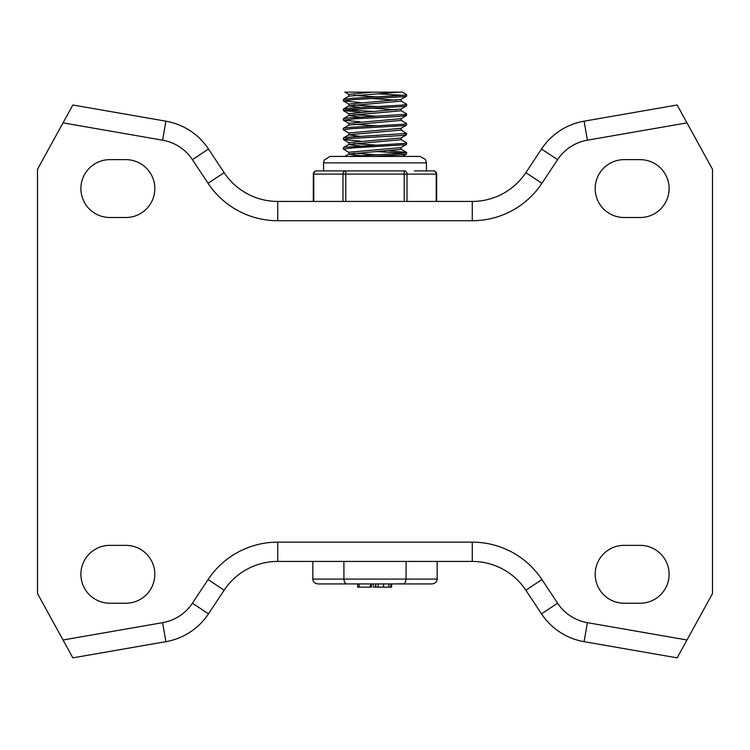 <?xml version="1.0" encoding="UTF-8"?>
<svg xmlns="http://www.w3.org/2000/svg" width="750" height="750" viewBox="0 0 750 750"><rect width="100%" height="100%" fill="white"/><g stroke="black" fill="none" stroke-linecap="round" stroke-linejoin="round"><path stroke-width="1.12" d="M686.972 122.869L677.147 105L584.091 121.181A64.284 64.284 0 0 0 541.509 149.016L525.853 172.65A64.284 64.284 0 0 1 472.266 201.431L277.734 201.431A64.284 64.284 0 0 1 224.147 172.65L208.491 149.016A64.284 64.284 0 0 0 165.909 121.181L72.853 105L63.028 122.869L162.609 140.184A45 45 0 0 1 192.413 159.666L208.069 183.3A83.569 83.569 0 0 0 277.734 220.716L472.266 220.716A83.569 83.569 0 0 0 541.931 183.3L557.587 159.666A45 45 0 0 1 587.391 140.184L686.972 122.869L712.5 169.284L712.5 593.569L686.972 639.994L587.391 622.669A45 45 0 0 1 557.587 603.197L541.931 579.553A83.569 83.569 0 0 0 472.266 542.147L277.734 542.147A83.569 83.569 0 0 0 208.069 579.553L192.413 603.197A45 45 0 0 1 162.609 622.669L63.028 639.994L72.853 657.853L165.909 641.672A64.284 64.284 0 0 0 208.491 613.847L224.147 590.212A64.284 64.284 0 0 1 277.734 561.431L472.266 561.431A64.284 64.284 0 0 1 525.853 590.212L541.509 613.847A64.284 64.284 0 0 0 584.091 641.672L677.147 657.853L686.972 639.994M109.819 603.216A28.931 28.931 0 0 1 80.897 574.284A28.931 28.931 0 0 1 109.819 545.353L125.897 545.353A28.931 28.931 0 0 1 154.819 574.284A28.931 28.931 0 0 1 125.897 603.216L109.819 603.216M640.181 545.353A28.931 28.931 0 0 1 669.103 574.284A28.931 28.931 0 0 1 640.181 603.216L624.103 603.216A28.931 28.931 0 0 1 595.181 574.284A28.931 28.931 0 0 1 624.103 545.353L640.181 545.353M109.819 159.647A28.931 28.931 0 0 0 80.897 188.569A28.931 28.931 0 0 0 109.819 217.5L125.897 217.5A28.931 28.931 0 0 0 154.819 188.569A28.931 28.931 0 0 0 125.897 159.647L109.819 159.647M640.181 217.5A28.931 28.931 0 0 0 669.103 188.569A28.931 28.931 0 0 0 640.181 159.647L624.103 159.647A28.931 28.931 0 0 0 595.181 188.569A28.931 28.931 0 0 0 624.103 217.5L640.181 217.5M63.028 639.994L37.5 593.569L37.5 169.284L63.028 122.869M389.644 150.844L406.556 152.391L402.562 153.3L348.712 156.431M372.863 156.431L402.403 154.716L406.556 154.041L406.659 152.513M403.425 153.216L377.334 151.613M401.034 139.547L406.547 142.744L405.038 143.362L345.038 147.188L343.453 147.562L343.341 149.091L353.325 147.844L404.934 144.778L406.547 144.403L406.659 142.875M348.966 152.419L343.341 149.091M401.034 129.9L406.397 133.425L347.55 137.25L343.444 137.925L343.341 139.425M360.356 141.122L343.444 139.575L347.391 138.666L400.444 135.609L406.359 134.841L406.659 133.228M401.034 120.263L406.603 123.487L403.725 124.256L351.084 127.313L344.072 128.072L343.341 128.409L343.341 129.806L350.869 128.728L403.584 125.672L406.556 125.109L406.659 123.6M348.966 133.134L343.341 129.806M401.034 110.616L406.547 113.812L405.741 114.309L345.956 118.134L343.453 118.641L343.341 120.159L355.238 118.791L398.166 116.494L406.547 115.472L406.659 113.944M360.347 121.838L343.341 120.159M401.034 100.978L406.659 104.297L402.047 105.141L348.9 108.197L343.509 108.966L343.341 110.512L348.712 109.612L401.869 106.556L406.556 105.825L406.659 104.316M346.575 109.819L372.666 111.422M360.356 112.191L343.341 110.522M343.453 99.347L348.966 96.15L398.812 92.147L402.431 92.147L406.659 94.659L404.7 95.203L352.828 98.259L343.453 99.347L343.341 100.875L352.584 99.675L404.578 96.619L406.547 96.188L406.659 94.659M360.356 102.553L343.341 100.875M403.425 95.353L377.334 93.759M396.309 100.181L372.666 98.578M348.834 96.234L348.834 94.406L372.506 92.147L402.431 92.147M377.334 96.956L353.691 95.353M396.309 109.819L372.666 108.225M360.347 107.447L348.834 105.947M343.453 108.994L348.966 105.797L401.166 101.128L401.166 99.309M377.334 106.594L353.691 105M348.834 105.872L348.834 104.053L401.034 99.384L406.547 96.188M360.356 117.094L348.834 115.594M343.453 118.641L348.966 115.434L401.166 110.775L401.166 108.947M375 116.1L353.691 114.647M348.834 115.519L348.834 113.691L401.034 109.022L406.556 105.825M343.453 128.278L348.966 125.081L401.166 120.394M375 125.747L353.691 124.284M348.834 125.156L348.834 123.338L401.034 118.669L406.547 115.472M360.347 136.378L348.834 134.878M343.444 137.925L348.966 134.728L401.166 130.059L401.166 128.231M348.834 134.803L348.834 132.975L401.034 128.306L406.556 125.109M360.356 146.025L348.834 144.525M343.453 147.562L348.966 144.366L401.166 139.697L401.166 137.878M375 145.031L353.691 143.569M348.834 144.441L348.834 142.622L401.034 137.953L406.547 134.756M377.334 135.525L375 135.384M360.356 155.662L348.834 154.162M344.794 156.431L348.966 154.012L401.166 149.344L401.166 147.516M375 154.678L353.691 153.216M348.834 154.088L348.834 152.259L401.034 147.6L406.547 144.403M348.966 94.556L344.794 92.147L372.506 92.147M343.912 561.431L343.912 579.103L312.834 579.103L312.834 561.431M406.088 561.431L406.088 579.103L343.912 579.103L344.344 581.672L345.487 583.453L346.697 583.931L431.597 583.931A5.569 4.819 180 0 0 437.166 579.103L406.088 579.103L405.478 582.112L403.922 583.809L391.528 583.931L391.631 587.147L391.631 583.931M437.166 561.431L437.166 579.103M357.666 587.147L357.666 583.931L357.675 587.147L371.428 587.147L371.428 583.931L370.331 583.931L370.331 587.147M312.834 579.103A5.569 4.819 0 0 0 318.403 583.931L359.072 583.931L359.072 587.147M376.134 587.147L373.331 587.147L373.331 583.931L371.428 583.931M378.122 587.147L375.834 587.147L375.834 583.931L378.122 583.931L378.122 587.147L383.55 587.147L383.55 583.931M383.55 587.147L388.978 587.147L388.978 583.931L391.275 583.931M388.978 587.147L390.938 587.147L390.938 583.931M407.016 201.431L407.016 174.103A3.216 2.784 -90 0 0 404.231 170.897L345.769 170.897A3.216 2.784 90 0 0 342.984 174.103L342.984 201.431M345.769 170.897L335.681 170.897L345.769 170.897L345.769 174.103L404.231 174.103L404.231 201.431M335.681 170.897L316.547 170.897A3.216 3.216 0 0 0 313.331 174.103L313.762 174.103A3.216 2.784 -90 0 1 316.547 170.897M404.231 170.897L404.231 174.103L436.238 174.103L436.238 201.431M433.453 170.897A3.216 2.784 90 0 1 436.238 174.103L436.669 174.103A3.216 3.216 0 0 0 433.453 170.897L414.319 170.897M426.431 170.897L426.431 162.853L323.569 162.853L323.569 170.897M208.069 579.553L224.147 590.212A64.284 64.284 0 0 1 277.734 561.431L277.734 542.147M587.391 140.184L584.091 121.181M557.587 159.666L541.509 149.016M541.931 183.3L525.853 172.65M472.266 220.716L472.266 201.431M277.734 220.716L277.734 201.431M208.069 183.3L224.147 172.65M192.413 159.666L208.491 149.016M162.609 140.184L165.909 121.181M584.091 641.672L587.391 622.669M541.509 613.847L557.587 603.197M525.853 590.212L541.931 579.553M472.266 561.431L472.266 542.147M208.491 613.847L192.413 603.197M165.909 641.672L162.609 622.669M313.762 201.431L313.762 174.103L345.769 174.103L345.769 201.431M401.166 120.412L401.166 118.594M348.966 104.203L343.453 101.006M348.966 113.85L343.453 110.653M348.966 123.487L343.453 120.291M348.966 142.772L343.444 139.575M402.431 156.431L406.556 154.041M406.556 152.391L401.034 149.194M375.581 587.147L375.581 583.931M313.331 201.431L313.331 174.103M436.669 201.431L436.669 174.103M426.431 162.853L425.428 159.412L420 156.431L330 156.431L324.225 160.031L323.569 162.853"/></g></svg>
